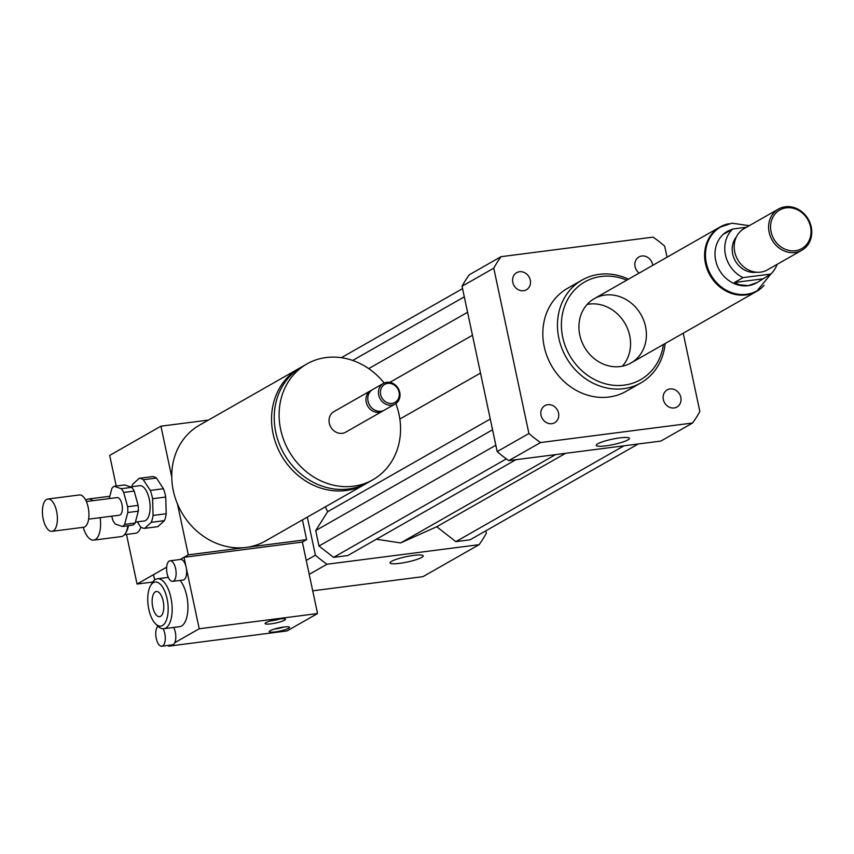 <?xml version="1.0" encoding="UTF-8"?>
<svg xmlns="http://www.w3.org/2000/svg" width="854" height="854" viewBox="0 0 854 854"><rect width="100%" height="100%" fill="white"/><g stroke="black" fill="none" stroke-linecap="round" stroke-linejoin="round"><path stroke-width="1.28" d="M670.059 388.954A9.842 8.668 -119.7 0 1 680.339 395.712A9.842 8.668 -119.7 0 1 676.955 407.016A9.842 8.668 -119.7 0 1 664.551 402.746A9.842 8.668 -119.7 0 1 667.209 389.904A9.842 8.668 -119.7 0 1 670.059 388.954M639.166 273.088A9.842 8.668 -119.7 0 1 635.077 266.629A9.842 8.668 -119.7 0 1 638.952 256.947A9.842 8.668 -119.7 0 1 652.723 265.359M523.555 290.734A9.842 8.668 -119.7 0 1 513.275 283.976A9.842 8.668 -119.7 0 1 516.67 272.672A9.842 8.668 -119.7 0 1 529.064 276.942A9.842 8.668 -119.7 0 1 526.406 289.784A9.842 8.668 -119.7 0 1 523.555 290.734M558.537 413.058A9.842 8.668 -119.7 0 1 554.673 422.741A9.842 8.668 -119.7 0 1 542.269 418.481A9.842 8.668 -119.7 0 1 544.927 405.629A9.842 8.668 -119.7 0 1 558.537 413.058M391.58 561.313A16.952 2.733 -12 0 1 409.931 555.954A16.952 2.733 -12 0 1 423.21 555.847A16.952 2.733 -12 0 1 407.198 562.049A16.952 2.733 -12 0 1 390.054 562.893A16.952 2.733 -12 0 1 391.58 561.313M597.768 443.802A16.952 2.733 -12 0 1 616.118 438.444A16.952 2.733 -12 0 1 629.398 438.348A16.952 2.733 -12 0 1 613.385 444.539A16.952 2.733 -12 0 1 596.241 445.393A16.952 2.733 -12 0 1 597.768 443.802M100.121 517.673A20.731 9.245 82.7 0 1 93.705 540.134A20.731 9.245 82.7 0 1 83.233 527.313M85.784 500.295A20.731 9.245 82.7 0 1 88.41 499.003A20.731 9.245 82.7 0 1 92.84 500.69M127.865 525.776A20.731 9.245 82.7 0 1 125.527 533.259A20.731 9.245 82.7 0 1 121.311 536.579L93.705 540.134M128.399 525.701A19.258 8.583 82.7 0 1 126.349 531.861L125.527 533.259M140.835 527.078A19.258 8.583 82.7 0 1 135.594 533.248L124.524 534.679M300.619 367.551A66.644 58.68 60.3 0 0 299.274 368.298A66.644 58.68 60.3 0 0 281.286 455.257A66.644 58.68 60.3 0 0 365.266 484.101A66.644 58.68 60.3 0 0 366.601 483.321M208.419 420.072L160.936 426.178L171.75 477.034A66.644 58.68 -119.7 0 1 199.473 425.175L299.274 368.298M171.75 477.034A66.644 58.68 60.3 0 0 177.483 503.999L188.286 554.854L180.141 559.498L184.016 557.288L186.151 567.291A10.365 4.622 82.7 0 1 183.194 580.005L172.679 581.361A10.365 4.622 82.7 0 1 166.776 571.668A10.365 4.622 82.7 0 1 170.031 560.8A10.365 4.622 82.7 0 1 175.625 568.647A10.365 4.622 82.7 0 1 172.679 581.361M365.266 484.101L265.466 540.977A66.644 58.68 -119.7 0 1 246.144 547.414A66.644 58.68 -119.7 0 1 177.483 503.999M384.161 383.04A66.644 58.68 60.3 0 0 326.153 357.548A66.644 58.68 60.3 0 0 306.832 363.985L301.953 366.772A66.644 58.68 60.3 0 0 283.966 453.72A66.644 58.68 60.3 0 0 367.946 482.574L372.835 479.788A66.644 58.68 60.3 0 0 395.85 403.547M306.832 363.985A66.644 58.68 60.3 0 0 288.855 450.944A66.644 58.68 60.3 0 0 372.835 479.788M371.821 390.097A11.849 10.429 60.3 0 0 370.871 390.566L333.967 411.596A11.849 10.429 60.3 0 0 330.765 427.053A11.849 10.429 60.3 0 0 345.699 432.177L382.603 411.148A11.849 10.429 60.3 0 0 383.489 410.571M370.871 390.566A11.849 10.429 60.3 0 0 367.679 406.024A11.849 10.429 60.3 0 0 382.603 411.148M383.382 383.435L372.707 389.52A11.849 10.429 60.3 0 0 369.504 404.977A11.849 10.429 60.3 0 0 384.439 410.101L395.114 404.027A11.849 10.429 60.3 0 0 399.181 390.417A11.849 10.429 60.3 0 0 386.809 382.293A11.849 10.429 60.3 0 0 383.382 383.435A11.849 10.429 60.3 0 0 380.179 398.893A11.849 10.429 60.3 0 0 395.114 404.027M387.727 383.371A10.365 9.127 60.3 0 0 382.944 399.405A10.365 9.127 60.3 0 0 398.893 397.356A10.365 9.127 60.3 0 0 387.727 383.371M302.433 519.905L306.629 539.632L188.286 554.854M116.208 486.011L109.696 455.385L160.936 426.178M154.649 579.962L153.517 574.667L166.647 567.184L137.046 584.051L126.499 534.423M152.749 582.033L137.046 584.051M306.629 539.632L302.359 542.066L184.016 557.288M307.312 517.129L315.404 555.185A128.847 113.443 60.3 0 0 327.018 564.227L479.094 544.671A128.847 113.443 60.3 0 0 486.342 533.206L485.83 530.814M376.4 539.216L400.601 542.93L436.736 526.747L455.855 541.639L470.052 539.813L638.194 443.984M325.353 506.849L327.658 511.706L315.713 530.58L319.001 546.016L333.562 557.363L347.77 555.538L515.901 459.719M315.404 555.185L306.255 560.405M327.018 564.227L309.223 574.368M312.724 590.829L422.965 576.653L479.094 544.671M628.491 279.173A59.236 52.158 60.3 0 0 599.294 274.315A59.236 52.158 60.3 0 0 582.118 280.027A59.236 52.158 60.3 0 0 566.127 357.324A59.236 52.158 60.3 0 0 640.778 382.966A59.236 52.158 60.3 0 0 665.159 343.511M640.778 382.966L626.142 391.313A59.236 52.158 -119.7 0 1 551.492 365.672A59.236 52.158 -119.7 0 1 567.472 288.374L582.118 280.027M626.761 280.155A56.279 49.553 60.3 0 0 601.12 276.482A56.279 49.553 60.3 0 0 561.665 330.487A56.279 49.553 60.3 0 0 611.645 385.058A56.279 49.553 60.3 0 0 663.43 344.493M605.07 295.068A37.021 32.601 60.3 0 0 594.341 298.633A37.021 32.601 60.3 0 0 584.349 346.948A37.021 32.601 60.3 0 0 630.999 362.971A37.021 32.601 60.3 0 0 643.735 320.463A37.021 32.601 60.3 0 0 605.07 295.068M622.342 366.206A37.021 32.601 60.3 0 0 625.704 324.733A37.021 32.601 60.3 0 0 589.217 304.099A37.021 32.601 60.3 0 0 587.136 304.44M683.211 333.22L699.853 411.521A128.847 113.443 -119.7 0 1 692.594 422.997L660.879 441.07L508.803 460.626A128.847 113.443 -119.7 0 1 497.188 451.585L462.046 286.239A128.847 113.443 -119.7 0 1 469.294 274.774L501.02 256.691L653.096 237.134A128.847 113.443 -119.7 0 1 664.7 246.176L667.049 257.203M692.594 422.997L540.529 442.553A128.847 113.443 -119.7 0 1 528.914 433.512L493.772 268.167A128.847 113.443 -119.7 0 1 501.02 256.691M508.803 460.626L540.529 442.553M497.188 451.585L528.914 433.512M462.046 286.239L493.772 268.167M492.566 429.797L315.713 530.58M490.271 419.026L327.658 511.706M495.843 445.233L319.001 546.016M506.358 458.886L333.562 557.363M555.57 454.616L400.601 542.93M480.503 373.081L399.853 419.047M462.558 288.631L341.365 357.687M464.298 296.84L352.681 360.452M467.586 312.276L368.725 368.608M472.465 335.27L389.83 382.368M565.572 453.325L436.736 526.747M623.986 445.809L455.855 541.639M746.535 227.249L732.732 229.021L724.192 233.889L727.918 231.039L732.54 229.128M733.17 228.968L739.169 228.189M777.087 264.377A29.623 26.079 -119.7 0 1 770.778 274.059L756.665 282.834A29.623 26.079 -119.7 0 1 748.072 285.695A29.623 26.079 -119.7 0 1 717.146 265.38A29.623 26.079 -119.7 0 1 727.33 231.37L727.918 231.039M757.242 282.503L748.232 285.599L739.116 284.734L734.525 282.493L743.065 277.625A29.623 26.079 -119.7 0 1 732.732 229.021M762.238 278.927L734.525 282.493M743.065 277.625L770.778 274.059M756.825 290.926A36.733 32.335 -119.7 0 1 756.516 291.097A36.733 32.335 -119.7 0 1 745.873 294.641A36.733 32.335 -119.7 0 1 707.518 269.448A36.733 32.335 -119.7 0 1 720.146 227.281A36.733 32.335 -119.7 0 1 720.456 227.111M795.352 250.734A22.215 19.557 -119.7 0 1 771.44 220.77A22.215 19.557 -119.7 0 1 805.6 216.372A22.215 19.557 -119.7 0 1 795.352 250.734M795.053 252.517A23.698 20.859 -119.7 0 1 770.308 236.259A23.698 20.859 -119.7 0 1 778.453 209.049A23.698 20.859 -119.7 0 1 808.311 219.307A23.698 20.859 -119.7 0 1 801.917 250.222A23.698 20.859 -119.7 0 1 795.053 252.517M801.917 250.222L767.511 269.832A23.698 20.859 -119.7 0 1 760.636 272.127A23.698 20.859 -119.7 0 1 735.902 255.869A23.698 20.859 -119.7 0 1 744.047 228.658L778.453 209.049M756.537 272.223A21.478 18.905 -119.7 0 1 756.164 272.277A21.478 18.905 -119.7 0 1 735.219 260.716A21.478 18.905 -119.7 0 1 736.404 236.889M764.063 285.332A37.021 32.601 -119.7 0 1 756.665 291.353A37.021 32.601 -119.7 0 1 745.926 294.929A37.021 32.601 -119.7 0 1 707.272 269.533A37.021 32.601 -119.7 0 1 719.997 227.025A37.021 32.601 -119.7 0 1 728.953 223.727M138.305 511.172L135.167 523.032L124.641 524.388L127.79 512.528L138.305 511.172A20.731 9.245 82.7 0 0 138.135 505.365L127.62 506.721L123.691 492.427L134.206 491.071L138.135 505.365M124.695 484.923L131.762 487.356L121.247 488.712L114.18 486.278L124.695 484.923M111.725 516.179L112.867 520.321A20.731 9.245 82.7 0 0 115.311 524.046L122.378 526.48L132.893 525.125A20.731 9.245 82.7 0 0 135.167 523.032M114.18 486.278A20.731 9.245 82.7 0 0 111.906 488.371L109.205 498.587M131.762 487.356A20.731 9.245 82.7 0 1 134.206 491.071M124.641 524.388A20.731 9.245 82.7 0 1 122.378 526.48M121.247 488.712A20.731 9.245 82.7 0 1 123.691 492.427M156.421 478.048L163.445 488.723L150.293 490.42L143.28 479.745L156.421 478.048A25.182 11.219 82.7 0 0 152.311 476.628L139.159 478.325L132.648 484.335A25.182 11.219 82.7 0 0 131.794 486.716M137.28 521.847L140.611 526.918A25.182 11.219 82.7 0 0 144.732 528.338L151.243 522.328L164.395 520.641L157.873 526.651L144.732 528.338M166.22 513.734L153.079 515.421L152.578 498.736L165.729 497.049L166.22 513.734A25.182 11.219 82.7 0 1 164.395 520.641M153.079 515.421A25.182 11.219 82.7 0 1 151.243 522.328M150.293 490.42A25.182 11.219 82.7 0 1 152.578 498.736M139.159 478.325A25.182 11.219 82.7 0 1 143.28 479.745M130.427 486.897L139.682 485.702A17.774 7.921 82.7 0 1 149.365 499.643A17.774 7.921 82.7 0 1 146.472 519.83A17.774 7.921 82.7 0 1 144.209 520.961L135.412 522.093M163.445 488.723A25.182 11.219 82.7 0 1 165.729 497.049M54.058 530.302A16.29 7.259 82.7 0 1 51.977 531.327A16.29 7.259 82.7 0 1 42.7 516.094A16.29 7.259 82.7 0 1 47.824 499.014A16.29 7.259 82.7 0 1 56.706 511.792A16.29 7.259 82.7 0 1 54.058 530.302M47.824 499.014L79.379 494.957A16.29 7.259 82.7 0 1 88.261 507.735A16.29 7.259 82.7 0 1 85.613 526.235A16.29 7.259 82.7 0 1 83.543 527.27L51.977 531.327M86.361 501.522L117.147 497.562A8.882 3.96 82.7 0 1 121.983 504.533A8.882 3.96 82.7 0 1 120.542 514.631A8.882 3.96 82.7 0 1 119.411 515.186L88.635 519.147M127.62 506.721A20.731 9.245 82.7 0 1 127.79 512.528M274.155 629.11A10.365 1.676 168 0 0 284.019 627.017M283.667 627.06A10.365 1.676 -12 0 1 289.538 627.338A10.365 1.676 -12 0 1 279.738 631.127A10.365 1.676 -12 0 1 269.256 631.65A10.365 1.676 -12 0 1 283.667 627.06M270.013 621.029A10.365 1.676 168 0 0 279.877 618.936M279.514 618.979A10.365 1.676 -12 0 1 285.385 619.257A10.365 1.676 -12 0 1 275.596 623.046A10.365 1.676 -12 0 1 265.103 623.569A10.365 1.676 -12 0 1 279.514 618.979M163.114 628.757A10.365 4.622 82.7 0 1 164.79 633.508A10.365 4.622 82.7 0 1 161.844 646.222A10.365 4.622 82.7 0 1 156.25 638.376A10.365 4.622 82.7 0 1 157.958 626.238M173.661 627.444A10.365 4.622 82.7 0 1 174.728 642.72A10.365 4.622 82.7 0 1 172.369 644.866L161.844 646.222M170.031 560.8L180.557 559.445A10.365 4.622 82.7 0 1 186.151 567.291L199.217 628.768L174.728 642.72M170.544 645.101L168.708 646.147L168.548 645.357M180.087 580.41A25.182 11.219 82.7 0 1 187.944 607.834A25.182 11.219 82.7 0 1 179.575 626.687L163.797 628.715A25.182 11.219 82.7 0 1 157.83 626.11L155.524 623.826A22.215 9.906 82.7 0 1 148.809 609.297A22.215 9.906 82.7 0 1 150.603 585.609A22.215 9.906 82.7 0 1 167.779 602.817A22.215 9.906 82.7 0 1 155.524 623.826M163.178 601.109A12.682 5.658 82.7 0 1 159.581 616.663A12.682 5.658 82.7 0 1 152.354 604.813A12.682 5.658 82.7 0 1 156.335 591.502A12.682 5.658 82.7 0 1 163.178 601.109M150.603 585.609L152.258 582.802A25.182 11.219 82.7 0 1 157.371 578.777A25.182 11.219 82.7 0 1 171.718 602.316A25.182 11.219 82.7 0 1 163.797 628.715M168.708 646.147L287.051 630.925L317.549 613.546L199.217 628.768M317.549 613.546L302.359 542.066M749.278 225.68L731.985 223.193L720.765 226.929A36.733 32.335 60.3 0 0 708.126 269.095A36.733 32.335 60.3 0 0 746.481 294.299A36.733 32.335 60.3 0 0 757.135 290.755L771.098 273.75M88.41 499.003L109.824 496.249M720.765 226.929L720.146 227.281M757.135 290.755L756.516 291.097M719.997 227.025L594.341 298.633M756.665 291.353L630.999 362.971M157.371 578.777L168.323 577.368"/></g></svg>
